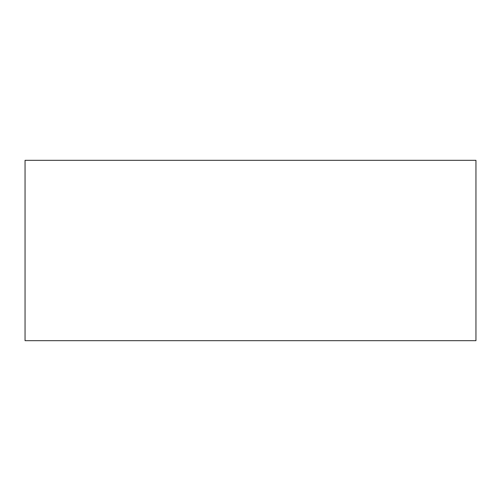 <?xml version="1.0" encoding="UTF-8"?>
<svg xmlns="http://www.w3.org/2000/svg" width="501" height="501" viewBox="0 0 501 501"><rect width="100%" height="100%" fill="white"/><g stroke="black" fill="none" stroke-linecap="round" stroke-linejoin="round"><path stroke-width="0.75" d="M475.95 340.68L25.05 340.68L25.05 160.32L475.95 160.32L475.95 340.68"/></g></svg>
